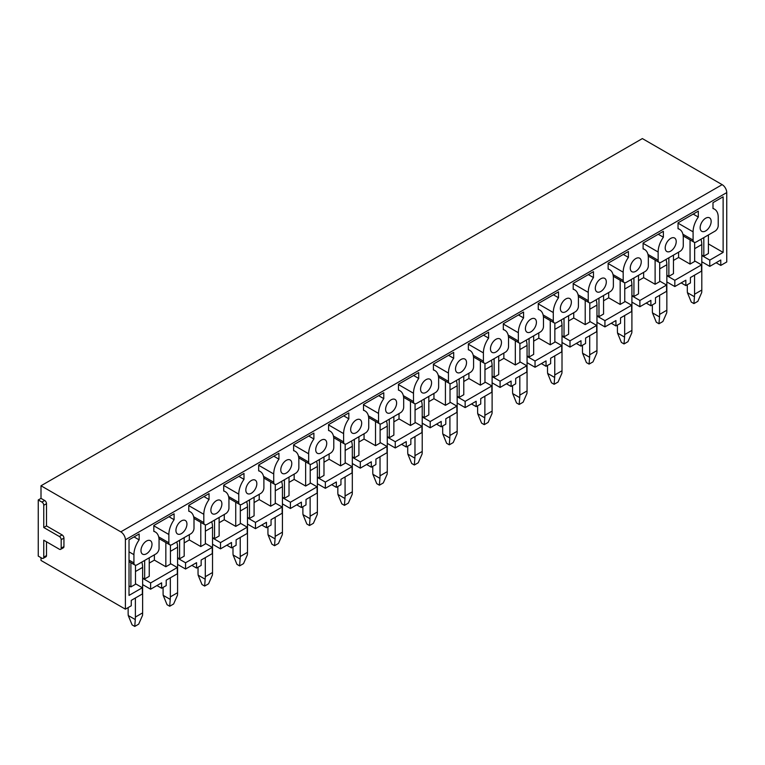 <?xml version="1.0" encoding="UTF-8"?>
<svg xmlns="http://www.w3.org/2000/svg" width="765" height="765" viewBox="0 0 765 765"><rect width="100%" height="100%" fill="white"/><g stroke="black" fill="none" stroke-linecap="round" stroke-linejoin="round"><path stroke-width="1.15" d="M135.482 583.743L142.357 587.721L142.357 593.965L131.264 600.372L131.264 605.775L125.393 609.169L125.393 539.794A6.483 3.748 60 0 0 120.803 531.847L41.004 485.775L41.004 498.378L38.25 499.966L38.25 556.098L41.922 558.221A2.591 1.501 60 0 0 43.213 558.345L45.967 556.757A2.591 1.501 60 0 0 46.502 555.572L46.502 541.802M41.004 557.695L41.004 560.449L125.393 609.169M41.004 485.775L642.361 138.58L722.16 184.652A6.483 3.748 60 0 1 726.75 192.598L726.75 261.974L720.783 265.417L716.107 262.711M694.649 260.913L701.524 264.881L701.524 271.135L690.422 277.542L690.422 282.945L685.842 285.594L681.166 282.887M659.698 281.09L666.573 285.058L666.573 291.312L655.481 297.719L655.481 303.122L650.891 305.771L646.215 303.064M624.747 301.267L631.632 305.245L631.632 311.489L620.53 317.896L620.53 323.299L615.94 325.947L611.264 323.241M589.805 321.443L596.681 325.421L596.681 331.666L585.579 338.073L585.579 343.475L580.998 346.124L576.322 343.418M554.855 341.62L561.73 345.598L561.73 351.843L550.637 358.25L550.637 363.652L546.047 366.301L541.371 363.595M519.904 361.797L526.789 365.775L526.789 372.02L515.687 378.426L515.687 383.829L511.097 386.478L506.42 383.772M484.962 381.974L491.838 385.952L491.838 392.196L480.736 398.603L480.736 404.006L476.155 406.655L471.479 403.949M450.011 402.151L456.887 406.129L456.887 412.373L445.794 418.78L445.794 424.183L441.204 426.832L436.528 424.135M415.06 422.328L421.945 426.306L421.945 432.55L410.843 438.957L410.843 444.36L406.253 447.009L401.577 444.312M380.119 442.505L386.994 446.483L386.994 452.727L375.892 459.134L375.892 464.537L371.312 467.186L366.636 464.489M345.168 462.682L352.043 466.66L352.043 472.904L340.951 479.311L340.951 484.714L336.361 487.362L331.685 484.666M310.217 482.858L317.102 486.836L317.102 493.081L306 499.488L306 504.89L301.41 507.539L296.734 504.843M275.276 503.035L282.151 507.013L282.151 513.258L271.049 519.665L271.049 525.067L266.469 527.716L261.783 525.019M240.325 523.212L247.2 527.19L247.2 533.435L236.108 539.841L236.108 545.244L231.518 547.893L226.842 545.196M205.374 543.389L212.259 547.367L212.259 553.611L201.157 560.018L201.157 565.421L196.567 568.07L191.891 565.373M170.432 563.566L177.308 567.544L177.308 573.788L166.206 580.195L166.206 585.598L161.625 588.247L156.94 585.55M212.259 547.367L185.56 562.772L177.585 558.163M196.567 568.07L196.567 562.667L185.56 569.026L185.56 562.772M247.2 527.19L220.511 542.595L212.527 537.986M231.518 547.893L231.518 542.49L220.511 548.849L220.511 542.595M282.151 507.013L255.462 522.419L247.478 517.809M266.469 527.716L266.469 522.313L255.462 528.672L255.462 522.419M317.102 486.836L290.404 502.242L282.428 497.632M301.41 507.539L301.41 502.136L290.404 508.495L290.404 502.242M352.043 466.66L325.355 482.065L317.37 477.456M336.361 487.362L336.361 481.96L325.355 488.319L325.355 482.065M386.994 446.483L360.305 461.888L352.321 457.279M371.312 467.186L371.312 461.783L360.305 468.142L360.305 461.888M421.945 426.306L395.247 441.711L387.272 437.102M406.253 447.009L406.253 441.606L395.247 447.965L395.247 441.711M456.887 406.129L430.198 421.534L422.213 416.925M441.204 426.832L441.204 421.429L430.198 427.788L430.198 421.534M491.838 385.952L465.149 401.357L457.164 396.748M476.155 406.655L476.155 401.252L465.149 407.611L465.149 401.357M526.789 365.775L500.09 381.18L492.115 376.571M511.097 386.478L511.097 381.075L500.09 387.434L500.09 381.18M561.73 345.598L535.041 361.003L527.066 356.394M546.047 366.301L546.047 360.898L535.041 367.257L535.041 361.003M596.681 325.421L569.992 340.827L562.007 336.218M580.998 346.124L580.998 340.721L569.992 347.08L569.992 340.827M631.632 305.245L604.933 320.65L596.958 316.041M615.94 325.947L615.94 320.545L604.933 326.904L604.933 320.65M666.573 285.058L639.884 300.473L631.909 295.864M650.891 305.771L650.891 300.368L639.884 306.727L639.884 300.473M701.524 264.881L674.835 280.296L666.851 275.687M685.842 285.594L685.842 280.191L674.835 286.55L674.835 280.296M149.242 557.8L149.242 576.332L144.652 578.981L142.634 577.814M135.482 565.211L135.482 584.278L130.892 586.927L130.892 562.715M129.017 585.837L130.892 586.927M134.028 536.915L139.154 539.87L139.154 533.96L129.017 539.813L129.017 595.419L142.357 587.721M177.308 567.544L150.619 582.949L142.634 578.34M708.409 243.911L723.126 252.412L709.777 260.119L701.801 255.51M708.409 234.96L708.409 253.502L703.819 256.151L701.801 254.984M694.649 242.381L694.649 261.448L690.059 264.088L690.059 239.885M673.458 260.435L678.593 257.47L690.059 264.088M673.458 255.137L673.458 273.679L668.868 276.328L666.851 275.161M659.698 262.558L659.698 281.625L655.108 284.264L655.108 260.062M638.507 280.612L643.642 277.647L655.108 284.264M638.507 275.314L638.507 293.856L633.927 296.504L631.909 295.338M624.747 282.734L624.747 301.802L620.166 304.441L620.166 280.239M603.566 300.788L608.701 297.824L620.166 304.441M603.566 295.491L603.566 314.032L598.976 316.681L596.958 315.515M589.805 302.911L589.805 321.979L585.215 324.618L585.215 300.416M568.615 320.965L573.75 318.001L585.215 324.618M568.615 315.668L568.615 334.209L564.025 336.858L562.007 335.692M554.855 323.088L554.855 342.156L550.265 344.795L550.265 320.592M533.664 341.142L538.799 338.178L550.265 344.795M533.664 335.845L533.664 354.386L529.084 357.035L527.066 355.868M519.904 343.265L519.904 362.333L515.323 364.972L515.323 340.769M498.713 361.319L503.858 358.355L515.323 364.972M498.713 356.021L498.713 374.563L494.133 377.212L492.115 376.045M484.962 363.442L484.962 382.51L480.372 385.149L480.372 360.946M463.772 381.496L468.907 378.532L480.372 385.149M463.772 376.198L463.772 394.74L459.182 397.389L457.164 396.222M450.011 383.619L450.011 402.686L445.421 405.326L445.421 381.123M428.821 401.673L433.956 398.708L445.421 405.326M428.821 396.375L428.821 414.917L424.24 417.566L422.213 416.399M415.06 403.796L415.06 422.863L410.48 425.503L410.48 401.3M393.87 421.85L399.014 418.885L410.48 425.503M393.87 416.562L393.87 435.094L389.289 437.743L387.272 436.576M380.119 423.973L380.119 443.04L375.529 445.679L375.529 421.477M358.928 442.027L364.064 439.062L375.529 445.679M358.928 436.739L358.928 455.271L354.338 457.919L352.321 456.753M345.168 444.149L345.168 463.217L340.578 465.856L340.578 441.654M323.978 462.203L329.113 459.239L340.578 465.856M323.978 456.915L323.978 475.447L319.387 478.096L317.37 476.93M310.217 464.326L310.217 483.394L305.637 486.043L305.637 461.831M289.027 482.38L294.171 479.416L305.637 486.043M289.027 477.092L289.027 495.624L284.446 498.273L282.428 497.107M275.276 484.503L275.276 503.571L270.686 506.22L270.686 482.007M254.085 502.557L259.22 499.593L270.686 506.22M254.085 497.269L254.085 515.801L249.495 518.45L247.478 517.283M240.325 504.68L240.325 523.748L235.735 526.397L235.735 502.184M219.134 522.734L224.269 519.77L235.735 526.397M219.134 517.446L219.134 535.978L214.544 538.627L212.527 537.46M205.374 524.857L205.374 543.925L200.793 546.573L200.793 522.361M184.183 542.911L189.328 539.947L200.793 546.573M184.183 537.623L184.183 556.155L179.603 558.804L177.585 557.637M170.432 545.034L170.432 564.101L165.842 566.75L165.842 542.538M149.242 563.088L154.377 560.123L165.842 566.75M153.822 531.13L155.371 532.029A17.777 10.261 120 0 1 159.053 540.157L159.053 548.419A4.542 2.62 120 0 1 155.84 553.984L137.136 564.79A4.542 2.62 120 0 1 134.86 565.01A4.542 2.62 120 0 1 133.923 562.935L133.923 554.673A17.777 10.261 120 0 1 139.154 539.87M161.625 588.247L161.625 582.844L150.619 589.203L142.634 584.594M144.652 560.439L144.652 578.981M155.371 532.029A17.777 10.261 120 0 0 153.822 531.398L153.822 525.488L174.095 513.784L174.095 519.693A17.777 10.261 120 0 0 168.864 534.496L168.864 542.758A4.542 2.62 120 0 0 169.811 544.833A4.542 2.62 120 0 0 172.077 544.613L190.791 533.807A4.542 2.62 120 0 0 194.004 528.242L194.004 519.98A17.777 10.261 120 0 0 190.322 511.852A17.777 10.261 120 0 0 188.773 511.221L188.773 505.311L209.046 493.607L209.046 499.516A17.777 10.261 120 0 0 203.815 514.319L203.815 522.581A4.542 2.62 120 0 0 204.762 524.656A4.542 2.62 120 0 0 207.028 524.427L225.742 513.631A4.542 2.62 120 0 0 228.945 508.065L228.945 499.803A17.777 10.261 120 0 0 225.273 491.675A17.777 10.261 120 0 0 223.724 491.044L223.724 485.134L243.997 473.43L243.997 479.339A17.777 10.261 120 0 0 238.766 494.142L238.766 502.404A4.542 2.62 120 0 0 239.703 504.479A4.542 2.62 120 0 0 241.979 504.25L260.683 493.454A4.542 2.62 120 0 0 263.896 487.888L263.896 479.626A17.777 10.261 120 0 0 260.215 471.498A17.777 10.261 120 0 0 258.666 470.867L258.666 464.957L278.938 453.253L278.938 459.163A17.777 10.261 120 0 0 273.717 473.965L273.717 482.227A4.542 2.62 120 0 0 274.654 484.302A4.542 2.62 120 0 0 276.92 484.073L295.634 473.277A4.542 2.62 120 0 0 298.847 467.711L298.847 459.449A17.777 10.261 120 0 0 295.166 451.321A17.777 10.261 120 0 0 293.617 450.69L293.617 444.781L313.889 433.076L313.889 438.986A17.777 10.261 120 0 0 308.658 453.788L308.658 462.05A4.542 2.62 120 0 0 309.605 464.126A4.542 2.62 120 0 0 311.871 463.896L330.585 453.1A4.542 2.62 120 0 0 333.789 447.535L333.789 439.273A17.777 10.261 120 0 0 330.117 431.144A17.777 10.261 120 0 0 328.568 430.513L328.568 424.604L348.84 412.899L348.84 418.809A17.777 10.261 120 0 0 343.609 433.612L343.609 441.874A4.542 2.62 120 0 0 344.546 443.949A4.542 2.62 120 0 0 346.822 443.719L365.527 432.923A4.542 2.62 120 0 0 368.74 427.358L368.74 419.096A17.777 10.261 120 0 0 365.058 410.968A17.777 10.261 120 0 0 363.509 410.336L363.509 404.427L383.781 392.722L383.781 398.632A17.777 10.261 120 0 0 378.56 413.435L378.56 421.697A4.542 2.62 120 0 0 379.497 423.772A4.542 2.62 120 0 0 381.764 423.542L400.478 412.746A4.542 2.62 120 0 0 403.691 407.181L403.691 398.919A17.777 10.261 120 0 0 400.009 390.791A17.777 10.261 120 0 0 398.46 390.16L398.46 384.25L418.732 372.545L418.732 378.455A17.777 10.261 120 0 0 413.502 393.258L413.502 401.52A4.542 2.62 120 0 0 414.448 403.595A4.542 2.62 120 0 0 416.715 403.365L435.428 392.569A4.542 2.62 120 0 0 438.641 387.004L438.641 378.742A17.777 10.261 120 0 0 434.96 370.614A17.777 10.261 120 0 0 433.411 369.983L433.411 364.073L453.683 352.369L453.683 358.278A17.777 10.261 120 0 0 448.453 373.081L448.453 381.343A4.542 2.62 120 0 0 449.39 383.418A4.542 2.62 120 0 0 451.666 383.189L470.37 372.392A4.542 2.62 120 0 0 473.583 366.827L473.583 358.565A17.777 10.261 120 0 0 469.901 350.437A17.777 10.261 120 0 0 468.352 349.806L468.352 343.896L488.625 332.192L488.625 338.101A17.777 10.261 120 0 0 483.404 352.904L483.404 361.166A4.542 2.62 120 0 0 484.341 363.241A4.542 2.62 120 0 0 486.607 363.012L505.321 352.216A4.542 2.62 120 0 0 508.534 346.65L508.534 338.388A17.777 10.261 120 0 0 504.852 330.251A17.777 10.261 120 0 0 503.303 329.629L503.303 323.719L523.576 312.015L523.576 317.924A17.777 10.261 120 0 0 518.345 332.727L518.345 340.989A4.542 2.62 120 0 0 519.292 343.064A4.542 2.62 120 0 0 521.558 342.835L540.272 332.039A4.542 2.62 120 0 0 543.485 326.473L543.485 318.211A17.777 10.261 120 0 0 539.803 310.074A17.777 10.261 120 0 0 538.254 309.452L538.254 303.542L558.527 291.838L558.527 297.748A17.777 10.261 120 0 0 553.296 312.55L553.296 320.812A4.542 2.62 120 0 0 554.233 322.887A4.542 2.62 120 0 0 556.509 322.658L575.213 311.862A4.542 2.62 120 0 0 578.426 306.296L578.426 298.034A17.777 10.261 120 0 0 574.745 289.897A17.777 10.261 120 0 0 573.195 289.275L573.195 283.366L593.468 271.661L593.468 277.571A17.777 10.261 120 0 0 588.247 292.373L588.247 300.635A4.542 2.62 120 0 0 589.184 302.711A4.542 2.62 120 0 0 591.45 302.481L610.164 291.685A4.542 2.62 120 0 0 613.377 286.12L613.377 277.858A17.777 10.261 120 0 0 609.695 269.72A17.777 10.261 120 0 0 608.146 269.098L608.146 263.189L628.419 251.484L628.419 257.394A17.777 10.261 120 0 0 623.188 272.197L623.188 280.459A4.542 2.62 120 0 0 624.135 282.534A4.542 2.62 120 0 0 626.401 282.304L645.115 271.508A4.542 2.62 120 0 0 648.328 265.943L648.328 257.681A17.777 10.261 120 0 0 644.646 249.543A17.777 10.261 120 0 0 643.097 248.921L643.097 243.012L663.37 231.307L663.37 237.217A17.777 10.261 120 0 0 658.139 252.02L658.139 260.282A4.542 2.62 120 0 0 659.076 262.357A4.542 2.62 120 0 0 661.352 262.127L680.056 251.331A4.542 2.62 120 0 0 683.269 245.766L683.269 237.504A17.777 10.261 120 0 0 679.588 229.366A17.777 10.261 120 0 0 678.039 228.745L678.039 222.835L698.311 211.13L698.311 217.04A17.777 10.261 120 0 0 693.09 231.843L693.09 240.105A4.542 2.62 120 0 0 694.027 242.18A4.542 2.62 120 0 0 696.293 241.95L715.007 231.154A4.542 2.62 120 0 0 718.22 225.589L718.22 217.327A17.777 10.261 120 0 0 714.539 209.189A17.777 10.261 120 0 0 712.99 208.568L712.99 202.658L723.126 196.806L723.126 252.412M720.783 265.417L720.783 260.014L709.777 266.373L709.777 260.119M711.154 221.41A7.784 4.494 120 0 0 709.547 217.843A7.784 4.494 120 0 0 703.551 219.928A7.784 4.494 120 0 0 700.147 227.76A7.784 4.494 120 0 0 701.763 231.326A7.784 4.494 120 0 0 707.759 229.242A7.784 4.494 120 0 0 711.154 221.41M676.212 241.587A7.784 4.494 120 0 0 674.596 238.02A7.784 4.494 120 0 0 668.6 240.105A7.784 4.494 120 0 0 665.206 247.936A7.784 4.494 120 0 0 666.812 251.503A7.784 4.494 120 0 0 672.808 249.419A7.784 4.494 120 0 0 676.212 241.587M641.261 261.764A7.784 4.494 120 0 0 639.645 258.197A7.784 4.494 120 0 0 633.649 260.282A7.784 4.494 120 0 0 630.255 268.113A7.784 4.494 120 0 0 631.861 271.68A7.784 4.494 120 0 0 637.867 269.596A7.784 4.494 120 0 0 641.261 261.764M606.31 281.941A7.784 4.494 120 0 0 604.704 278.374A7.784 4.494 120 0 0 598.699 280.459A7.784 4.494 120 0 0 595.304 288.29A7.784 4.494 120 0 0 596.92 291.857A7.784 4.494 120 0 0 602.916 289.772A7.784 4.494 120 0 0 606.31 281.941M571.369 302.118A7.784 4.494 120 0 0 569.753 298.551A7.784 4.494 120 0 0 563.757 300.635A7.784 4.494 120 0 0 560.363 308.467A7.784 4.494 120 0 0 561.969 312.034A7.784 4.494 120 0 0 567.965 309.949A7.784 4.494 120 0 0 571.369 302.118M536.418 322.295A7.784 4.494 120 0 0 534.802 318.728A7.784 4.494 120 0 0 528.806 320.812A7.784 4.494 120 0 0 525.412 328.644A7.784 4.494 120 0 0 527.018 332.211A7.784 4.494 120 0 0 533.023 330.126A7.784 4.494 120 0 0 536.418 322.295M501.467 342.471A7.784 4.494 120 0 0 499.861 338.905A7.784 4.494 120 0 0 493.855 340.989A7.784 4.494 120 0 0 490.461 348.821A7.784 4.494 120 0 0 492.077 352.388A7.784 4.494 120 0 0 498.072 350.303A7.784 4.494 120 0 0 501.467 342.471M466.526 362.648A7.784 4.494 120 0 0 464.91 359.081A7.784 4.494 120 0 0 458.914 361.166A7.784 4.494 120 0 0 455.51 368.998A7.784 4.494 120 0 0 457.126 372.565A7.784 4.494 120 0 0 463.121 370.48A7.784 4.494 120 0 0 466.526 362.648M431.575 382.825A7.784 4.494 120 0 0 429.959 379.258A7.784 4.494 120 0 0 423.963 381.343A7.784 4.494 120 0 0 420.568 389.175A7.784 4.494 120 0 0 422.175 392.741A7.784 4.494 120 0 0 428.18 390.657A7.784 4.494 120 0 0 431.575 382.825M396.624 403.002A7.784 4.494 120 0 0 395.017 399.435A7.784 4.494 120 0 0 389.012 401.52A7.784 4.494 120 0 0 385.617 409.351A7.784 4.494 120 0 0 387.233 412.918A7.784 4.494 120 0 0 393.229 410.834A7.784 4.494 120 0 0 396.624 403.002M361.682 423.179A7.784 4.494 120 0 0 360.066 419.612A7.784 4.494 120 0 0 354.071 421.697A7.784 4.494 120 0 0 350.666 429.528A7.784 4.494 120 0 0 352.282 433.095A7.784 4.494 120 0 0 358.278 431.011A7.784 4.494 120 0 0 361.682 423.179M326.732 443.356A7.784 4.494 120 0 0 325.115 439.789A7.784 4.494 120 0 0 319.12 441.874A7.784 4.494 120 0 0 315.725 449.705A7.784 4.494 120 0 0 317.332 453.272A7.784 4.494 120 0 0 323.337 451.187A7.784 4.494 120 0 0 326.732 443.356M291.781 463.533A7.784 4.494 120 0 0 290.174 459.966A7.784 4.494 120 0 0 284.169 462.05A7.784 4.494 120 0 0 280.774 469.882A7.784 4.494 120 0 0 282.39 473.449A7.784 4.494 120 0 0 288.386 471.364A7.784 4.494 120 0 0 291.781 463.533M256.839 483.709A7.784 4.494 120 0 0 255.223 480.143A7.784 4.494 120 0 0 249.227 482.227A7.784 4.494 120 0 0 245.823 490.059A7.784 4.494 120 0 0 247.439 493.626A7.784 4.494 120 0 0 253.435 491.541A7.784 4.494 120 0 0 256.839 483.709M221.888 503.886A7.784 4.494 120 0 0 220.272 500.32A7.784 4.494 120 0 0 214.277 502.404A7.784 4.494 120 0 0 210.882 510.236A7.784 4.494 120 0 0 212.488 513.803A7.784 4.494 120 0 0 218.494 511.718A7.784 4.494 120 0 0 221.888 503.886M186.937 524.063A7.784 4.494 120 0 0 185.331 520.496A7.784 4.494 120 0 0 179.326 522.581A7.784 4.494 120 0 0 175.931 530.413A7.784 4.494 120 0 0 177.547 533.98A7.784 4.494 120 0 0 183.543 531.895A7.784 4.494 120 0 0 186.937 524.063M151.986 544.24A7.784 4.494 120 0 0 150.38 540.673A7.784 4.494 120 0 0 144.384 542.758A7.784 4.494 120 0 0 140.98 550.59A7.784 4.494 120 0 0 142.596 554.156A7.784 4.494 120 0 0 148.592 552.072A7.784 4.494 120 0 0 151.986 544.24M150.619 589.203L150.619 582.949M154.377 560.123L154.377 554.826M220.511 548.849L212.527 544.24M214.544 520.085L214.544 538.627M189.328 539.947L189.328 534.649M224.269 519.77L224.269 514.472M203.93 496.562L209.046 499.516M290.404 508.495L282.428 503.886M284.446 479.732L284.446 498.273M259.22 499.593L259.22 494.295M294.171 479.416L294.171 474.118M273.822 456.208L278.938 459.163M360.305 468.142L352.321 463.533M354.338 439.378L354.338 457.919M329.113 459.239L329.113 453.941M364.064 439.062L364.064 433.765M343.724 415.854L348.84 418.809M430.198 427.788L422.213 423.179M424.24 399.024L424.24 417.566M399.014 418.885L399.014 413.588M433.956 398.708L433.956 393.411M413.616 375.5L418.732 378.455M500.09 387.434L492.115 382.825M494.133 358.67L494.133 377.212M468.907 378.532L468.907 373.234M503.858 358.355L503.858 353.057M483.509 335.147L488.625 338.101M569.992 347.08L562.007 342.471M564.025 318.317L564.025 336.858M538.799 338.178L538.799 332.88M573.75 318.001L573.75 312.703M553.411 294.793L558.527 297.748M639.884 306.727L631.909 302.118M633.927 277.963L633.927 296.504M608.701 297.824L608.701 292.526M643.642 277.647L643.642 272.35M623.303 254.439L628.419 257.394M43.213 558.345A2.591 1.501 60 0 0 43.758 557.159L43.758 540.214L59.345 549.213A2.591 1.501 60 0 0 60.645 549.346A2.591 1.501 60 0 0 61.181 548.161L61.181 539.688A2.591 1.501 60 0 0 59.345 536.504L43.758 527.506L43.758 505.263A2.591 1.501 60 0 0 41.922 502.079L44.666 500.492L41.004 498.378M44.666 500.492A2.591 1.501 60 0 1 46.502 503.676L46.502 525.918L62.099 534.917A2.591 1.501 60 0 1 63.935 538.091L63.935 546.564A2.591 1.501 60 0 1 63.399 547.759L60.645 549.346M703.819 237.609L703.819 256.151M678.593 257.47L678.593 252.173M709.777 266.373L701.801 261.764M693.195 214.085L698.311 217.04M41.922 502.079L38.25 499.966M43.758 527.506L46.502 525.918M658.254 234.262L663.37 237.217M674.835 286.55L666.851 281.941M668.868 257.786L668.868 276.328M588.352 274.616L593.468 277.571M604.933 326.904L596.958 322.295M598.976 298.14L598.976 316.681M518.46 314.97L523.576 317.924M535.041 367.257L527.066 362.648M529.084 338.493L529.084 357.035M448.567 355.323L453.683 358.278M465.149 407.611L457.164 403.002M459.182 378.847L459.182 397.389M378.665 395.677L383.781 398.632M395.247 447.965L387.272 443.356M389.289 419.201L389.289 437.743M308.773 436.031L313.889 438.986M325.355 488.319L317.37 483.709M319.387 459.555L319.387 478.096M238.871 476.385L243.997 479.339M255.462 528.672L247.478 524.063M249.495 499.908L249.495 518.45M168.979 516.738L174.095 519.693M185.56 569.026L177.585 564.417M179.603 540.262L179.603 558.804M687.305 284.743L687.305 290.04A33.01 19.058 60 0 0 687.419 292.689L691.273 302.051L693.932 303.59L697.843 301.334L701.696 292.565A33.01 19.058 60 0 0 701.801 290.04L701.801 244.551A15.568 8.989 60 0 0 700.979 239.254M693.932 303.59L694.448 296.743L687.419 292.689M701.801 290.04L694.553 294.229L694.553 275.161M694.553 294.229A33.01 19.058 60 0 1 694.448 296.743M652.363 304.919L652.363 310.217A33.01 19.058 60 0 0 652.469 312.866L656.322 322.228L658.981 323.767L662.892 321.51L666.745 312.742A33.01 19.058 60 0 0 666.851 310.217L666.851 264.728A15.568 8.989 60 0 0 666.028 259.431M658.981 323.767L659.497 316.92L652.469 312.866M666.851 310.217L659.602 314.405L659.602 295.338M659.602 314.405A33.01 19.058 60 0 1 659.497 316.92M617.412 325.096L617.412 330.394A33.01 19.058 60 0 0 617.518 333.043L621.371 342.404L624.03 343.944L627.941 341.687L631.794 332.918A33.01 19.058 60 0 0 631.909 330.394L631.909 284.905A15.568 8.989 60 0 0 631.077 279.608M624.03 343.944L624.556 337.097L617.518 333.043M631.909 330.394L624.661 334.582L624.661 315.515M624.661 334.582A33.01 19.058 60 0 1 624.556 337.097M582.461 345.273L582.461 350.571A33.01 19.058 60 0 0 582.576 353.22L586.43 362.581L589.088 364.121L592.99 361.864L596.853 353.095A33.01 19.058 60 0 0 596.958 350.571L596.958 305.082A15.568 8.989 60 0 0 596.136 299.784M589.088 364.121L589.605 357.274L582.576 353.22M596.958 350.571L589.71 354.759L589.71 335.692M589.71 354.759A33.01 19.058 60 0 1 589.605 357.274M547.52 365.45L547.52 370.748A33.01 19.058 60 0 0 547.625 373.397L551.479 382.758L554.137 384.298L558.048 382.041L561.902 373.272A33.01 19.058 60 0 0 562.007 370.748L562.007 325.259A15.568 8.989 60 0 0 561.185 319.961M554.137 384.298L554.654 377.451L547.625 373.397M562.007 370.748L554.759 374.936L554.759 355.868M554.759 374.936A33.01 19.058 60 0 1 554.654 377.451M512.569 385.627L512.569 390.925A33.01 19.058 60 0 0 512.674 393.573L516.528 402.935L519.186 404.475L523.097 402.218L526.951 393.449A33.01 19.058 60 0 0 527.066 390.925L527.066 345.436A15.568 8.989 60 0 0 526.234 340.138M519.186 404.475L519.703 397.628L512.674 393.573M527.066 390.925L519.817 395.113L519.817 376.045M519.817 395.113A33.01 19.058 60 0 1 519.703 397.628M477.618 405.804L477.618 411.101A33.01 19.058 60 0 0 477.723 413.75L481.587 423.112L484.245 424.651L488.147 422.395L492.01 413.626A33.01 19.058 60 0 0 492.115 411.101L492.115 365.613A15.568 8.989 60 0 0 491.293 360.315M484.245 424.651L484.761 417.805L477.723 413.75M492.115 411.101L484.867 415.29L484.867 396.222M484.867 415.29A33.01 19.058 60 0 1 484.761 417.805M442.677 425.981L442.677 431.278A33.01 19.058 60 0 0 442.782 433.927L446.636 443.289L449.294 444.828L453.205 442.572L457.059 433.803A33.01 19.058 60 0 0 457.164 431.278L457.164 385.79A15.568 8.989 60 0 0 456.342 380.492M449.294 444.828L449.81 437.982L442.782 433.927M457.164 431.278L449.916 435.467L449.916 416.399M449.916 435.467A33.01 19.058 60 0 1 449.81 437.982M407.726 446.158L407.726 451.455A33.01 19.058 60 0 0 407.831 454.104L411.685 463.466L414.343 465.005L418.254 462.749L422.108 453.98A33.01 19.058 60 0 0 422.213 451.455L422.213 405.966A15.568 8.989 60 0 0 421.391 400.669M414.343 465.005L414.859 458.159L407.831 454.104M422.213 451.455L414.974 455.644L414.974 436.576M414.974 455.644A33.01 19.058 60 0 1 414.859 458.159M372.775 466.334L372.775 471.632A33.01 19.058 60 0 0 372.88 474.281L376.743 483.643L379.402 485.182L383.303 482.925L387.167 474.157A33.01 19.058 60 0 0 387.272 471.632L387.272 426.143A15.568 8.989 60 0 0 386.449 420.846M379.402 485.182L379.918 478.335L372.88 474.281M387.272 471.632L380.023 475.82L380.023 456.753M380.023 475.82A33.01 19.058 60 0 1 379.918 478.335M337.834 486.511L337.834 491.809A33.01 19.058 60 0 0 337.939 494.458L341.792 503.819L344.451 505.359L348.362 503.102L352.216 494.333A33.01 19.058 60 0 0 352.321 491.809L352.321 446.32A15.568 8.989 60 0 0 351.498 441.023M344.451 505.359L344.967 498.512L337.939 494.458M352.321 491.809L345.072 495.997L345.072 476.93M345.072 495.997A33.01 19.058 60 0 1 344.967 498.512M302.883 506.688L302.883 511.986A33.01 19.058 60 0 0 302.988 514.635L306.841 523.996L309.5 525.536L313.411 523.279L317.265 514.51A33.01 19.058 60 0 0 317.37 511.986L317.37 466.497A15.568 8.989 60 0 0 316.547 461.199M309.5 525.536L310.016 518.689L302.988 514.635M317.37 511.986L310.131 516.174L310.131 497.107M310.131 516.174A33.01 19.058 60 0 1 310.016 518.689M267.932 526.865L267.932 532.163A33.01 19.058 60 0 0 268.037 534.812L271.9 544.173L274.559 545.713L278.46 543.456L282.323 534.687A33.01 19.058 60 0 0 282.428 532.163L282.428 486.674A15.568 8.989 60 0 0 281.606 481.376M274.559 545.713L275.075 538.866L268.037 534.812M282.428 532.163L275.18 536.351L275.18 517.283M275.18 536.351A33.01 19.058 60 0 1 275.075 538.866M232.99 547.042L232.99 552.34A33.01 19.058 60 0 0 233.096 554.988L236.949 564.35L239.608 565.89L243.519 563.633L247.372 554.864A33.01 19.058 60 0 0 247.478 552.34L247.478 506.851A15.568 8.989 60 0 0 246.655 501.553M239.608 565.89L240.124 559.043L233.096 554.988M247.478 552.34L240.229 556.528L240.229 537.46M240.229 556.528A33.01 19.058 60 0 1 240.124 559.043M198.039 567.219L198.039 572.516A33.01 19.058 60 0 0 198.145 575.165L201.998 584.527L204.657 586.067L208.568 583.81L212.421 575.041A33.01 19.058 60 0 0 212.527 572.516L212.527 527.028A15.568 8.989 60 0 0 211.704 521.73M204.657 586.067L205.173 579.22L198.145 575.165M212.527 572.516L205.288 576.705L205.288 557.637M205.288 576.705A33.01 19.058 60 0 1 205.173 579.22M163.088 587.396L163.088 592.693A33.01 19.058 60 0 0 163.194 595.342L167.057 604.704L169.715 606.243L173.617 603.987L177.48 595.218A33.01 19.058 60 0 0 177.585 592.693L177.585 547.205A15.568 8.989 60 0 0 176.763 541.907M169.715 606.243L170.232 599.397L163.194 595.342M177.585 592.693L170.337 596.882L170.337 577.814M170.337 596.882A33.01 19.058 60 0 1 170.232 599.397M128.138 607.573L128.138 612.87A33.01 19.058 60 0 0 128.252 615.519L132.106 624.881L134.764 626.42L138.675 624.163L142.529 615.395A33.01 19.058 60 0 0 142.634 612.87L142.634 567.381A15.568 8.989 60 0 0 141.812 562.084M134.764 626.42L135.281 619.573L128.252 615.519M142.634 612.87L135.386 617.059L135.386 597.991M135.386 617.059A33.01 19.058 60 0 1 135.281 619.573M726.75 192.598L125.393 539.794M129.017 551.842L133.923 554.673M129.017 560.095L133.923 562.935M188.773 505.636L203.815 514.319M193.631 516.7L203.815 522.581M258.666 465.283L273.717 473.965M263.523 476.346L273.717 482.227M328.568 424.929L343.609 433.612M333.425 435.993L343.609 441.874M398.46 384.566L413.502 393.258M403.318 395.639L413.502 401.52M468.352 344.212L483.404 352.904M473.21 355.285L483.404 361.166M538.254 303.858L553.296 312.55M543.112 314.931L553.296 320.812M608.146 263.504L623.188 272.197M613.004 274.578L623.188 280.459M722.16 184.652L120.803 531.847M682.896 234.224L693.09 240.105M678.039 223.151L693.09 231.843M43.758 505.263L46.502 503.676M59.345 536.504L62.099 534.917M61.181 539.688L63.935 538.091M61.181 548.161L63.935 546.564M43.758 557.159L46.502 555.572M647.955 254.401L658.139 260.282M643.097 243.327L658.139 252.02M578.053 294.755L588.247 300.635M573.195 283.681L588.247 292.373M508.161 335.108L518.345 340.989M503.303 324.035L518.345 332.727M438.269 375.462L448.453 381.343M433.411 364.389L448.453 373.081M368.367 415.816L378.56 421.697M363.509 404.742L378.56 413.435M298.474 456.17L308.658 462.05M293.617 445.106L308.658 453.788M228.582 496.523L238.766 502.404M223.724 485.459L238.766 494.142M158.68 536.877L168.864 542.758M153.822 525.813L168.864 534.496M694.649 248.682L701.801 244.551M659.698 268.859L666.851 264.728M624.747 289.036L631.909 284.905M589.805 309.213L596.958 305.082M554.855 329.39L562.007 325.259M519.904 349.567L527.066 345.436M484.962 369.744L492.115 365.613M450.011 389.921L457.164 385.79M415.06 410.097L422.213 405.966M380.119 430.274L387.272 426.143M345.168 450.451L352.321 446.32M310.217 470.628L317.37 466.497M275.276 490.805L282.428 486.674M240.325 510.982L247.478 506.851M205.374 531.159L212.527 527.028M170.432 551.336L177.585 547.205M135.482 571.512L142.634 567.381M129.017 561.634L134.86 565.01M223.724 490.776L225.273 491.675M193.918 518.402L204.762 524.656M293.617 450.422L295.166 451.321M263.82 478.049L274.654 484.302M363.509 410.069L365.058 410.968M333.712 437.695L344.546 443.949M433.411 369.715L434.96 370.614M403.614 397.341L414.448 403.595M503.303 329.361L504.852 330.251M473.506 356.987L484.341 363.241M573.195 289.007L574.745 289.897M543.399 316.634L554.233 322.887M643.097 248.654L644.646 249.543M613.301 276.28L624.135 282.534M683.193 235.926L694.027 242.18M712.99 208.3L714.539 209.189M648.242 256.103L659.076 262.357M678.039 228.477L679.588 229.366M578.35 296.457L589.184 302.711M608.146 268.831L609.695 269.72M508.457 336.81L519.292 343.064M538.254 309.184L539.803 310.074M438.555 377.164L449.39 383.418M468.352 349.538L469.901 350.437M368.663 417.518L379.497 423.772M398.46 389.892L400.009 390.791M298.761 457.872L309.605 464.126M328.568 430.246L330.117 431.144M228.869 498.225L239.703 504.479M258.666 470.599L260.215 471.498M158.977 538.579L169.811 544.833M188.773 510.953L190.322 511.852"/></g></svg>
